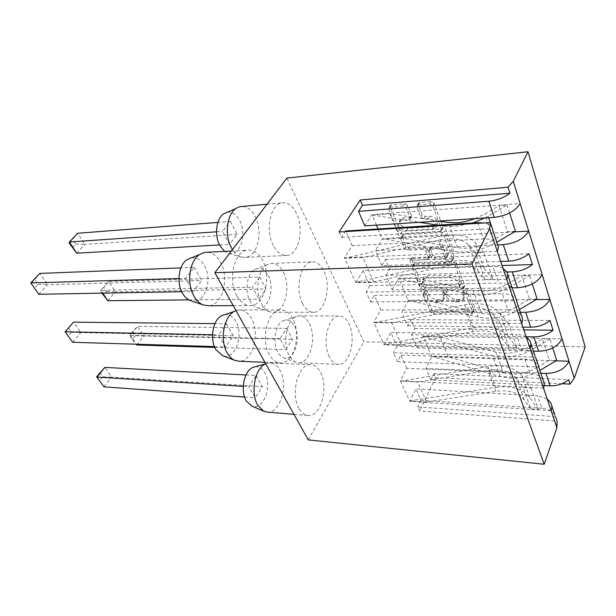 <?xml version="1.0" encoding="UTF-8"?>
<svg xmlns="http://www.w3.org/2000/svg" width="616" height="616" viewBox="0 0 616 616"><rect width="100%" height="100%" fill="white"/><g stroke="black" fill="none" stroke-linecap="round" stroke-linejoin="round"><path stroke-width="0.46" stroke-dasharray="3.08 2.31" d="M464.864 290.036L466.851 291.26L473.789 309.91L473.65 311.08L472.272 311.634L434.603 311.634L431.893 309.956L424.57 291.876L424.678 290.975L425.517 290.644L427.45 291.838L428.405 294.209C430.137 297.536 433.071 299.353 437.206 299.645L440.325 299.615L444.382 297.99L444.844 294.001L444.02 290.706L444.914 290.344L446.87 291.553L447.801 293.963C449.518 297.335 452.498 299.176 456.741 299.468L459.944 299.445L464.241 297.697L464.718 293.747L463.81 291.306L463.917 290.429L464.864 290.036M427.127 296.627C428.867 299.961 431.808 301.778 435.951 302.079L439.069 302.056L443.135 300.439L443.597 296.45L442.758 293.154L443.651 292.793L445.614 294.009L446.554 296.419C448.279 299.792 451.266 301.64 455.517 301.94L458.728 301.917L463.024 300.177L463.502 296.227L462.693 292.908L463.64 292.523L465.634 293.747L472.603 312.404L472.464 313.575L471.094 314.129L433.356 314.068L430.638 312.381L423.284 294.294L423.385 293.393L424.232 293.062L426.164 294.255L427.127 296.627L428.405 294.209M294.533 326.172C301.74 338.715 293.586 362.316 283.368 357.611C281.196 356.741 279.348 354.924 277.824 352.16C272.164 342.558 275.444 323.924 283.252 320.69C287.71 318.865 291.468 320.69 294.533 326.172M309.34 323.546C316.932 337.252 310.272 363.232 298.983 362.778L295.896 362.223C293.278 361.168 291.037 358.943 289.181 355.548C282.297 343.713 286.309 320.643 295.757 316.74L298.845 315.862C303.064 315.708 306.56 318.264 309.34 323.546M268.199 275.421C275.706 288.596 267.76 311.865 256.895 307.561C254.223 306.637 251.952 304.497 250.088 301.139C244.352 291.306 247.024 273.435 254.731 269.415C259.975 266.867 264.457 268.869 268.199 275.421M283.383 272.28C291.214 286.548 285.069 311.889 273.389 312.243L269.777 311.812C266.543 310.695 263.794 308.069 261.523 303.934C254.547 291.807 257.811 269.669 267.159 264.795L270.694 263.502C275.783 263.009 280.01 265.935 283.383 272.28M227.258 212.266C232.186 211.658 236.313 214.368 239.639 220.42C247.447 234.203 239.87 257.041 228.405 253.315L224.586 251.367M242.581 206.399C247.67 206.884 251.89 210.31 255.232 216.67C263.263 231.447 257.796 256.017 245.9 257.349L241.695 257.134C238.2 256.171 235.135 253.646 232.478 249.572M191.537 257.796C196.689 257.257 200.985 259.883 204.427 265.681C213.552 280.395 203.634 306.021 190.483 300.577M207.53 252.26C212.751 252.83 217.071 256.133 220.49 262.147C229.737 277.708 222.707 305.005 208.878 305.759M224.863 314.614C229.26 314.191 232.917 316.455 235.828 321.398C244.36 335.089 234.75 360.722 222.576 355.64M236.036 310.633L238.669 310.033C243.82 309.763 248.086 312.582 251.474 318.495C260.46 333.456 252.645 361.654 239.208 361.253M329.468 356.987C321.791 343.112 328.197 315.877 338.831 316C342.92 315.839 346.308 318.48 348.995 323.924C356.333 338.061 349.903 364.865 338.962 364.433C335.235 364.426 332.07 361.946 329.468 356.987M302.61 303.665C294.687 289.227 300.523 262.632 311.519 261.869C316.462 261.377 320.574 264.41 323.839 270.971C331.431 285.724 325.479 311.889 314.145 312.266C309.632 312.52 305.79 309.656 302.61 303.665M273.319 245.507C265.18 230.553 270.27 204.735 281.474 202.926C287.456 201.909 292.461 205.398 296.488 213.382C304.296 228.705 298.983 254.092 287.403 255.44C281.943 256.125 277.246 252.814 273.319 245.507M236.929 295.973C227.512 280.272 234.08 251.605 247.093 250.196C253.315 249.395 258.489 252.776 262.616 260.345C271.648 276.492 264.795 304.758 251.274 305.536C245.684 305.967 240.902 302.779 236.929 295.973M269.392 354.824C260.245 339.709 267.714 310.118 280.357 309.979C285.377 309.694 289.535 312.612 292.831 318.734C301.578 334.211 293.978 363.386 280.881 363.017C276.384 363.032 272.549 360.306 269.392 354.824M475.09 218.618L484.861 213.968L499.029 205.706L507.499 231.739L493.616 239.87L484.861 213.968M438.677 221.021L389.966 213.767L399.707 237.707L457.542 247.771L466.012 248.24C475.567 247.686 484.769 244.891 493.616 239.87M399.707 237.707L382.12 238.685L453.984 251.513L464.025 252.106C475.352 251.474 486.27 248.186 496.804 242.234M453.984 251.513L444.606 226.195L454.754 226.573L472.849 222.992M473.227 290.536L416.216 278.27L425.078 300.038L481.62 313.405L473.227 290.536L481.535 291.291C490.883 291.029 499.83 288.457 508.385 283.583L521.806 275.668L529.444 299.145L516.277 306.945L508.385 283.583M481.62 313.405L489.835 314.314C499.068 314.199 507.884 311.742 516.277 306.945M425.078 300.038L407.969 300.185L478.301 317.14L488.041 318.249C498.983 318.149 509.44 315.253 519.427 309.563M478.301 317.14L469.831 294.271L479.679 295.203C490.79 294.925 501.439 291.876 511.627 286.063L529.575 275.475L521.806 275.668M495.826 352.136L440.117 336.983L448.202 356.849L503.441 372.903L495.826 352.136L503.888 353.276C512.92 353.407 521.498 351.143 529.629 346.469L542.38 338.869L549.31 360.16L536.782 367.644L529.629 346.469M503.441 372.903L511.419 374.166C520.343 374.42 528.798 372.249 536.782 367.644M448.202 356.849L431.562 356.31L500.338 376.607L509.794 378.139C520.366 378.47 530.399 375.906 539.893 370.462M500.338 376.607L492.646 355.856L502.202 357.241C512.943 357.426 523.146 354.731 532.832 349.172L549.88 339.008L542.38 338.869M255.317 366.728C259.074 366.405 262.2 368.36 264.688 372.595C272.726 385.431 263.278 411.165 251.983 406.175M265.827 363.763L269.523 362.901C273.712 362.947 277.177 365.388 279.926 370.231C288.611 384.553 280.241 413.444 267.39 412.135M299.022 408.539C290.198 394.063 298.29 363.771 310.387 364.641C314.453 364.68 317.817 367.19 320.489 372.187C328.913 386.964 320.805 416.832 308.308 415.554C304.666 415.338 301.57 413.005 299.022 408.539M418.318 204.612L418.603 202.926L419.773 202.425L431.131 201.509L434.157 203.365L442.919 226.919L442.673 228.467L441.403 229.013L402.24 231.362L399.361 229.591L390.151 206.845L390.421 205.151L404.666 203.642L407.63 205.459L411.534 215.431L411.272 217.055L403.603 217.995L400.623 219.227C398.706 224.008 401.062 227.035 407.707 228.297L433.518 226.696L436.836 225.287C438.715 220.405 436.282 217.371 429.537 216.178L425.14 216.485L422.176 214.668L418.318 204.612L416.901 207.007L417.186 205.32L429.729 203.927L432.763 205.782L441.572 229.36L441.325 230.908L440.063 231.447L400.831 233.734L397.944 231.963L388.688 209.194L388.958 207.5L403.218 206.021L406.19 207.838L410.117 217.818L409.863 219.442L402.179 220.366L403.603 217.995M585.2 346.893L363.81 341.764L286.91 178.101M453.723 261.977L456.618 263.756L464.641 285.316L464.472 286.586L463.124 287.148L425.002 287.811L422.237 286.109L413.783 265.234L413.967 263.825L415.138 263.355L453.723 261.977L452.444 264.441L455.347 266.228L463.409 287.795L463.247 289.073L461.892 289.628L423.708 290.228L420.944 288.519L412.443 267.629L412.628 266.228L413.798 265.758L452.444 264.441M454.015 256.757L445.637 234.234L442.681 232.417L403.572 234.665L402.448 235.127L402.225 236.667L406.036 246.077L408.878 247.825L424.37 247.093L427.25 248.864L429.683 255.093L429.483 256.525L428.259 257.026L411.396 257.996C410.98 259.151 411.588 259.89 413.236 260.214L452.506 258.712L453.815 258.166L454.015 256.757L452.729 259.221L444.313 236.683L445.637 234.234M286.656 328.382L292.438 339.377L285.909 349.626L280.01 338.623L286.656 328.382L137.576 326.341L130.43 335.296L280.01 338.623M259.667 277.092L265.927 288.996L258.859 299.145L252.46 287.21L259.667 277.092L108.678 281.458L101.016 290.329L252.46 287.21M230.376 221.437L237.183 234.373L229.499 244.36L222.545 231.385L230.376 221.437L217.902 222.407M194.209 267.375L201.717 280.496L193.239 291.514L185.562 278.355L194.209 267.375L180.919 267.891M226.457 323.747L233.341 335.774L225.571 346.923L218.541 334.873L226.457 323.747L214.938 323.631M308.254 439.909L363.81 341.764M512.119 287.818L392.2 289.79L385.993 275.321L506.86 272.002M521.667 323.454L373.789 322.26L380.78 309.933L374.305 295.395L502.363 293.801L507.869 309.771C514.529 309.879 519.065 311.85 521.482 315.685M380.78 309.933L507.869 309.771M521.56 349.426L396.904 346.192L390.806 332.471L516.393 334.442L521.56 349.426C528.074 349.719 532.54 351.844 534.973 355.809L535.573 357.172L393.408 352.768L397.412 361.669L400.862 355.078L524.901 359.113L529.875 373.519C536.297 373.904 540.725 376.122 543.158 380.164M533.379 351.074L417.155 347.955L411.496 334.757L526.149 336.729M484.792 279.287L475.413 252.853L483.76 252.506L493.023 279.102L484.792 279.287L478.262 271.302C472.079 264.857 462.054 262.978 448.178 265.681L373.65 281.82L355.586 282.236L355.809 282.721L363.24 270.516L492.908 266.405L498.652 283.052C505.397 283.037 509.979 284.892 512.389 288.619L512.974 289.913L366.112 292.115L370.516 301.909L374.305 295.395M373.65 281.82L362.947 257.542L344.706 258.296L344.475 257.788L352.19 245.676L483.421 238.946C490.328 238.7 494.971 240.355 497.366 243.905M497.297 251.359L344.475 257.788M506.752 279.341L355.809 282.721M508.993 347.509L500.577 323.785L508.623 323.854L516.932 347.709L508.993 347.509L502.44 338.908C496.265 331.909 486.501 329.483 473.165 331.616L401.424 344.837L383.86 344.406L384.061 344.845L390.806 332.471M401.424 344.837L391.738 322.869L373.997 322.715L373.789 322.26M530.137 348.525L384.061 344.845M352.19 245.676L345.661 231M503.049 268.376C500.331 266.951 496.95 266.297 492.908 266.405M515.453 231.293L507.499 231.739M509.609 212.997L507.091 205.113L499.029 205.706M378.031 228.967L382.32 239.162L514.429 231.893M364.78 225.895L371.987 214.576L520.166 203.573M371.987 214.576L372.195 215.076L389.966 213.767M497.836 244.875L375.375 250.581L382.32 239.162M363.24 270.516L369.962 285.624L498.652 283.052M385.993 275.321L389.582 269.154L385.462 259.452L381.82 265.604L500.708 261.446M381.82 265.604L375.375 250.581M526.233 336.975C523.569 335.366 520.289 334.526 516.393 334.442M537.113 299.076L529.444 299.145M532.293 283.976L529.575 275.475M392.2 289.79L398.745 278.247L408.154 300.623L536.29 299.569M398.745 278.247L542.18 274.651M416.216 278.27L398.937 278.702L469.831 294.271M520.343 312.281L401.832 312.235L408.154 300.623M561.992 383.737L435.627 377.654L433.903 373.581L430.861 379.88L544.174 385.539M540.825 373.234L425.949 368.437L431.731 356.71L556.025 360.807M430.861 379.88L425.949 368.437M541.857 408.223L420.982 400.315L415.885 388.85L537.568 395.811L541.857 408.223C548.148 408.755 552.506 411.095 554.939 415.23L555.547 416.639L417.787 406.937L419.627 411.018L557.049 421.098M256.064 375.506L262.393 386.571L255.247 397.79L248.787 386.709L256.064 375.506L246.015 374.967M435.627 377.654L419.627 411.018M543.535 388.165L400.392 380.75L406.745 368.314L529.875 373.519M406.745 368.314L400.862 355.078M376.422 225.125L372.195 215.076L419.257 222.299M339.062 232.016L341.48 237.399L345.253 231.631M493.023 279.102L484.168 268.476C476.745 260.899 464.857 258.728 448.51 261.954L355.586 282.236L344.706 258.296L438.923 236.544C455.501 233.056 467.505 234.95 474.921 242.234L483.76 252.506M369.962 285.624L366.112 292.115M516.932 347.709L508.054 336.259C500.646 328.028 489.081 325.194 473.358 327.75L383.86 344.406L373.997 322.715L464.703 304.828C480.642 302.048 492.323 304.658 499.738 312.674L508.623 323.854M396.904 346.192L393.408 352.768M400.392 380.75L409.74 401.316L415.885 388.85M420.982 400.315L417.787 406.937M417.155 347.955L423.13 336.259L431.731 356.71M411.496 334.757L414.768 328.505L411.018 319.658L407.692 325.903L401.832 312.235M407.692 325.903L522.907 327.127M243.251 386.363L248.787 386.709M103.973 386.84L111.581 377.131L262.393 386.571M99.869 372.726L102.733 376.823L111.581 377.131L104.843 367.39M244.583 397.02L255.247 397.79M102.733 376.823L99.507 380.904M530.953 387.957L538.453 409.471L530.8 408.962L523.2 387.556L516.655 378.64C510.487 371.363 500.9 368.637 487.88 370.462L417.833 382.066L400.577 381.173L487.995 366.535C503.341 364.341 514.707 367.529 522.083 376.091L530.953 387.957L523.2 387.556M530.8 408.962L524.255 399.9C518.11 392.484 508.608 389.612 495.765 391.275L426.634 402.048L409.555 400.908L495.842 387.318L487.995 366.535M426.634 402.048L417.833 382.066M551.174 410.749L409.74 401.316M547.123 398.783L537.568 395.811M552.745 347.978L549.88 339.008M556.71 360.399L549.31 360.16M423.13 336.259L562.046 338.777M440.117 336.983L423.308 336.675L492.646 355.856M538.453 409.471L529.598 397.405C522.237 388.673 510.987 385.316 495.842 387.318M500.577 323.785L494.032 315.384C487.849 308.57 477.993 306.321 464.464 308.655L391.738 322.869M475.413 252.853L468.907 245.13C462.732 238.923 452.606 237.283 438.53 240.209L362.947 257.542M484.861 217.972L507.091 205.113M444.606 226.195L438.038 225.186M433.903 373.581L568.645 379.679M341.48 237.399L492.384 228.613L491.814 227.404C490.382 225.125 487.757 223.647 483.953 222.961M414.768 328.505L523.831 329.868M411.018 319.658L550.011 320.489M397.412 361.669L538.869 366.982L538.261 365.611C535.835 361.607 531.377 359.444 524.901 359.113M370.516 301.909L516.639 300.816L516.054 299.515C513.636 295.742 509.07 293.84 502.363 293.801M389.582 269.154L502.094 265.542M385.462 259.452L529.013 253.777M212.489 334.757L218.541 334.873M72.58 342.273L80.765 332.625L233.341 335.774M68.507 327.889L71.587 332.286L80.765 332.625L73.52 322.153M214.43 346.585L225.571 346.923M71.587 332.286L68.106 336.344M178.925 278.548L185.562 278.355M38.77 294.271L47.594 284.715L201.717 280.496M38.046 284.346L47.594 284.715L39.778 273.427L34.727 279.602L38.046 284.346L34.303 288.357M181.712 291.715L193.239 291.514M30.954 283.606L34.727 279.602M216.539 231.801L222.545 231.385M76.723 253.191L84.831 244.413L237.183 234.373M75.691 244.044L84.831 244.413L77.647 233.264L72.642 239.355L75.691 244.044L72.249 247.732M219.558 244.937L229.499 244.36M69.177 243.035L72.642 239.355M107.815 300.724L115.361 291.838L265.927 288.996M106.56 291.499L115.361 291.838L108.678 281.458L103.719 287.133L106.56 291.499L103.357 295.233M188.912 299.877L258.859 299.145M101.986 293.139L100.493 290.868L101.016 290.329L102.849 293.124M100.493 290.868L103.719 287.133M136.775 344.991L143.805 336.02L292.438 339.377M135.312 335.705L143.805 336.02L137.576 326.341L132.663 331.639L135.312 335.705L132.325 339.478L129.66 335.404L132.663 331.639M214.776 347.416L285.909 349.626M129.66 335.404L130.43 335.296L136.267 344.213M132.325 339.478L136.144 344.205M460.845 283.399L460.73 284.299L459.79 284.684L426.287 285.331L424.347 284.138L423.323 281.589L423.854 277.323L427.72 275.768L450.727 275.16C455.078 275.406 458.127 277.277 459.867 280.78L460.845 283.399L459.49 286.779L458.55 287.156L459.79 284.684M459.605 285.87L458.62 283.26C456.872 279.756 453.815 277.878 449.464 277.624L426.418 278.186L422.545 279.733L422.022 284.007L423.053 286.548L424.994 287.749L458.55 287.156M452.729 259.221L452.529 260.63L451.22 261.176L411.888 262.608C410.241 262.285 409.625 261.546 410.04 260.391L426.934 259.444L428.158 258.943L428.351 257.519L425.91 251.282L423.023 249.503L407.507 250.219L404.65 248.464L400.823 239.047L401.047 237.506L402.171 237.045L441.341 234.858L444.313 236.683M440.84 246.308C447.301 247.47 449.718 250.342 448.094 254.924L444.644 256.371L435.566 256.733L432.694 254.97L430.276 248.725L430.484 247.255L431.716 246.746L440.84 246.308L439.516 248.749C445.992 249.927 448.417 252.799 446.793 257.38L443.343 258.82L444.644 256.371M439.516 248.749L430.376 249.172L429.144 249.68L428.936 251.143L431.369 257.396L434.249 259.167L443.343 258.82M402.179 220.366L399.199 221.598C397.282 226.38 399.653 229.406 406.306 230.684L432.155 229.121L435.481 227.712C437.36 222.838 434.919 219.797 428.151 218.595L423.754 218.896L420.774 217.071L416.901 207.007M465.634 293.747L466.851 291.26M426.164 294.255L427.45 291.838M445.614 294.009L446.87 291.553M477.808 222.676L483.421 238.946M524.255 399.9L516.655 378.64M495.765 391.275L487.88 370.462M529.598 397.405L522.083 376.091M539.97 370.416L532.832 349.172M502.44 338.908L494.032 315.384M473.165 331.616L464.464 308.655M473.358 327.75L464.703 304.828M508.054 336.259L499.738 312.674M478.262 271.302L468.907 245.13M448.178 265.681L438.53 240.209M448.51 261.954L438.923 236.544M484.168 268.476L474.921 242.234M519.504 309.517L511.627 286.063M496.881 242.18L490.29 222.561M488.665 217.725L488.142 216.17M457.542 247.771L448.255 222.445M463.502 296.227L464.718 293.747M458.728 301.917L459.944 299.445M455.517 301.94L456.741 299.468M446.554 296.419L447.801 293.963M442.65 294.04L443.913 291.591M443.597 296.45L444.844 294.001M439.069 302.056L440.325 299.615M435.951 302.079L437.206 299.645M423.284 294.294L424.57 291.876M430.638 312.381L431.893 309.956M433.356 314.068L434.603 311.634M471.094 314.129L472.272 311.634M472.603 312.404L473.789 309.91M462.585 293.786L463.81 291.306M413.798 265.758L415.138 263.355M412.443 267.629L413.783 265.234M420.944 288.519L422.237 286.109M423.708 290.228L425.002 287.811M461.892 289.628L463.124 287.148M463.409 287.795L464.641 285.316M455.347 266.228L456.618 263.756M424.994 287.749L426.287 285.331M423.053 286.548L424.347 284.138M422.022 284.007L423.323 281.589M426.418 278.186L427.72 275.768M449.464 277.624L450.727 275.16M458.62 283.26L459.867 280.78M441.341 234.858L442.681 232.417M402.171 237.045L403.572 234.665M400.823 239.047L402.225 236.667M404.65 248.464L406.036 246.077M407.507 250.219L408.878 247.825M423.023 249.503L424.37 247.093M425.91 251.282L427.25 248.864M428.351 257.519L429.683 255.093M426.934 259.444L428.259 257.026M410.857 260.067L412.212 257.673M411.888 262.608L413.236 260.214M451.22 261.176L452.506 258.712M434.249 259.167L435.566 256.733M431.369 257.396L432.694 254.97M428.936 251.143L430.276 248.725M430.376 249.172L431.716 246.746M420.774 217.071L422.176 214.668M423.754 218.896L425.14 216.485M428.151 218.595L429.537 216.178M432.155 229.121L433.518 226.696M406.306 230.684L407.707 228.297M408.716 219.92L410.125 217.54M410.117 217.818L411.534 215.431M406.19 207.838L407.63 205.459M403.218 206.021L404.666 203.642M390.028 207.061L391.491 204.705M388.688 209.194L390.151 206.845M397.944 231.963L399.361 229.591M400.831 233.734L402.24 231.362M440.063 231.447L441.403 229.013M441.572 229.36L442.919 226.919M432.763 205.782L434.157 203.365M429.729 203.927L431.131 201.509M418.356 204.828L419.773 202.425M283.368 357.611L295.896 362.223M256.895 307.561L269.777 311.812M228.405 253.315L241.695 257.134M298.845 315.862L338.831 316M270.694 263.502L311.519 261.869M267.021 204.212L281.474 202.926M231.377 251.02L247.093 250.196M238.669 310.033L280.357 309.979M269.523 362.901L310.387 364.641M293.978 414.352L308.308 415.554M491.814 227.404L492.23 228.628M506.722 271.756L507.63 274.459M516.054 299.515L516.493 300.816M529.875 340.656L530.838 343.505M538.261 365.611L538.723 366.974M550.727 402.695L551.72 405.644M264.918 362.339L280.881 363.017M233.241 305.628L251.274 305.536M245.9 257.349L287.403 255.44M273.389 312.243L314.145 312.266M298.983 362.778L338.962 364.433M254.731 269.415L267.159 264.795M283.252 320.69L295.757 316.74M463.024 300.177L464.241 297.697M442.758 293.154L444.02 290.706M443.135 300.439L444.382 297.99M423.385 293.393L424.678 290.975M472.464 313.575L473.65 311.08M462.693 292.908L463.917 290.429M412.628 266.228L413.967 263.825M463.247 289.073L464.472 286.586M459.49 286.779L460.73 284.299M422.545 279.733L423.854 277.323M401.047 237.506L402.448 235.127M428.158 258.943L429.483 256.525M410.04 260.391L411.396 257.996M446.793 257.38L448.094 254.924M429.144 249.68L430.484 247.255M452.529 260.63L453.815 258.166M435.481 227.712L436.836 225.287M399.199 221.598L400.623 219.227M409.863 219.442L411.272 217.055M388.958 207.5L390.421 205.151M441.325 230.908L442.673 228.467M417.186 205.32L418.603 202.926"/><path stroke-width="0.92" d="M224.586 251.367L219.958 245.715C214.191 235.72 216.147 218.734 223.562 213.891L227.258 212.266M232.478 249.572L231.447 247.801C224.416 235.466 226.819 214.406 235.82 208.508L239.816 206.645L242.581 206.399M233.241 305.628L208.878 305.759L203.657 305.113L190.483 300.577C187.441 299.461 184.846 297.135 182.706 293.593C176.191 283.283 178.625 264.841 187.118 259.59L191.537 257.796M203.657 305.113C199.969 303.765 196.82 300.908 194.209 296.542C186.255 283.814 189.251 260.938 199.576 254.531L204.597 252.406L207.53 252.26M222.576 355.64L215.931 349.657C209.425 339.493 212.774 319.943 221.614 315.715L224.863 314.614M264.918 362.339L239.208 361.253L234.85 360.406C231.963 359.159 229.491 356.795 227.42 353.315C219.496 340.787 223.6 316.547 234.326 311.411L236.036 310.633M438.677 221.021L448.255 222.445L456.818 222.738C462.762 222.338 468.853 220.967 475.09 218.618M251.983 406.175L246.385 401.055C239.97 391.137 244.067 370.663 252.984 367.382L255.317 366.728M293.978 414.352L267.39 412.135L263.756 411.203L257.835 405.305C250.05 393.124 254.993 367.86 265.735 363.802L252.984 367.382M214.853 272.719L472.018 264.01L544.182 464.256L308.254 439.909L214.853 272.719L286.91 178.101L528.004 151.744L585.2 346.893L574.258 378.201L570.046 384.13L568.645 379.679C563.463 383.945 557.288 385.993 550.127 385.839L546.015 373.45L540.825 373.234M514.429 231.893L528.697 231.108L542.18 274.651C537.737 282.374 529.529 286.733 517.571 287.726L512.119 287.818M506.86 272.002L512.296 271.849C519.958 271.448 526.657 269.023 532.409 264.572L529.013 253.777C523.207 258.243 516.454 260.707 508.754 261.161L503.264 244.621L497.836 244.875M536.29 299.569L549.865 299.461L562.046 338.777C557.957 346.562 550.15 350.704 538.638 351.212L533.379 351.074M526.149 336.729L533.872 336.86C541.248 336.79 547.655 334.58 553.076 330.23L550.011 320.489C544.536 324.848 538.091 327.088 530.669 327.212L525.717 312.289L520.343 312.281M492.23 228.628L497.366 243.905C498.621 246.077 498.598 248.564 497.297 251.359L506.752 279.341C508 276.522 507.992 273.989 506.722 271.756L503.049 268.376M516.493 300.816L521.482 315.685C522.768 318.018 522.83 320.605 521.667 323.454L530.137 348.525C531.254 345.661 531.169 343.035 529.875 340.656L526.233 336.975M345.253 231.631L345.661 231L477.808 222.676L483.953 222.961M513.267 181.297L520.166 203.573C515.307 211.18 506.66 215.777 494.217 217.356L364.78 225.895L358.527 211.327L488.858 201.216C496.804 200.423 503.834 197.744 509.94 193.201L508.061 187.226L513.267 181.297L528.004 151.744M496.804 242.234L515.453 231.293L509.609 212.997M520.166 203.573L528.697 231.108C524 238.769 515.523 243.274 503.264 244.621M500.708 261.446L508.754 261.161M519.427 309.563L537.113 299.076L532.293 283.976M542.18 274.651L549.865 299.461C545.56 307.207 537.506 311.488 525.717 312.289M544.174 385.539L550.127 385.839M472.018 264.01L489.635 228.682L490.351 222.561L492.384 228.613M544.182 464.256L556.926 427.781L551.174 410.749C552.175 407.861 552.021 405.182 550.727 402.695L547.123 398.783M538.723 366.974L543.158 380.164C544.452 382.621 544.575 385.285 543.535 388.165L551.174 410.749M561.992 383.737L570.046 384.13M555.547 416.639L557.049 421.098L556.926 427.781M562.046 338.777L574.258 378.201M358.527 211.327L362.478 205.29L360.221 199.969L508.061 187.226M360.221 199.969L339.062 232.016L490.351 222.561M378.031 228.967L376.422 225.125M522.907 327.127L530.669 327.212M243.251 386.363L97.105 377.092L104.843 367.39L246.015 374.967M103.973 386.84L96.62 376.807L103.973 386.84L244.583 397.02M96.62 376.807L104.843 367.39M539.893 370.462L556.71 360.399L552.745 347.978M556.025 360.807L568.999 361.238C565.034 369.03 557.372 373.096 546.015 373.45M472.849 222.992L484.861 217.972M438.038 225.186L419.257 222.299M362.478 205.29L509.94 193.201M523.831 329.868L553.076 330.23M535.573 357.172L538.869 366.982M512.974 289.913L516.639 300.816M502.094 265.542L532.409 264.572M212.489 334.757L65.196 331.785L73.52 322.153L214.938 323.631M72.58 342.273L65.196 331.785L72.58 342.273L214.43 346.585M65.003 331.939L73.52 322.153M178.925 278.548L30.8 282.952L39.778 273.427L180.919 267.891M38.77 294.271L30.8 282.952L38.77 294.271L181.712 291.715M216.539 231.801L69.408 242.003L77.647 233.264L217.902 222.407M76.723 253.191L69.177 243.035L69.408 242.003L76.723 253.191L219.558 244.937M102.849 293.124L107.815 300.724L188.912 299.877M107.815 300.724L101.986 293.139M136.267 344.213L136.775 344.991L214.776 347.416M136.144 344.205L136.775 344.991M517.571 287.726L512.296 271.849M538.638 351.212L533.872 336.86M494.217 217.356L488.858 201.216M497.297 251.359L489.635 228.682M543.535 388.165L530.137 348.525M521.667 323.454L506.752 279.341M490.29 222.561L488.665 217.725M222.045 355.432L234.85 360.406M239.816 206.645L267.021 204.212M204.597 252.406L231.377 251.02M251.274 405.875L263.756 411.203M507.63 274.459L512.389 288.619M530.838 343.505L534.973 355.809M551.72 405.644L554.939 415.23M221.614 315.715L234.326 311.411M187.118 259.59L199.576 254.531M223.562 213.891L235.82 208.508"/></g></svg>
